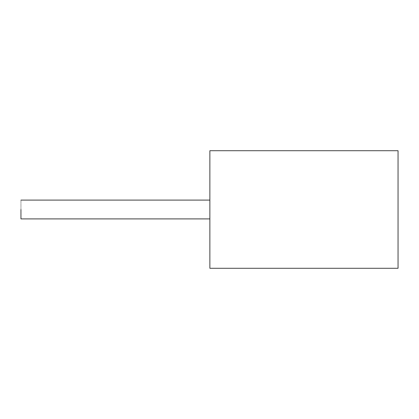<?xml version="1.0" encoding="UTF-8"?>
<svg xmlns="http://www.w3.org/2000/svg" width="419" height="419" viewBox="0 0 419 419"><rect width="100%" height="100%" fill="white"/><g stroke="black" fill="none" stroke-linecap="round" stroke-linejoin="round"><path stroke-width="0.31" stroke-dasharray="2.1 1.57" d="M209.872 268.286L398.05 268.286L398.05 150.714L209.872 150.714L209.872 268.286M209.872 209.5L209.872 218.907L209.872 209.5M20.95 209.5L20.95 218.907L20.95 209.5M209.872 218.907L209.872 200.093L209.872 218.907L20.95 218.907L20.95 200.093L209.872 200.093L20.95 200.093L20.95 218.907L209.872 218.907"/><path stroke-width="0.63" d="M209.872 268.286L398.05 268.286L398.05 150.714L209.872 150.714L209.872 268.286M209.872 209.5L209.872 218.907L209.872 209.5M20.95 209.5L20.95 218.907L209.872 218.907L20.95 218.907L20.95 209.5M20.95 200.093L209.872 200.093L20.95 200.093"/></g></svg>

